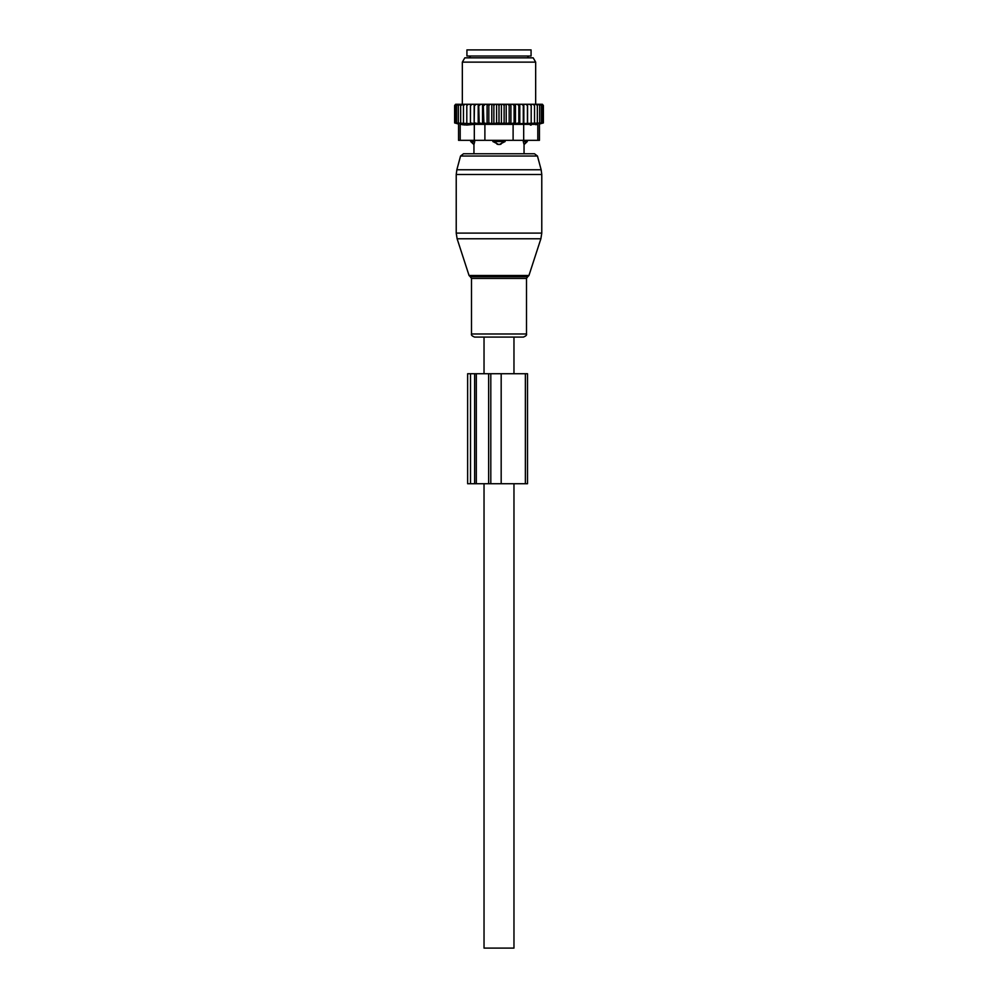 <?xml version="1.0" encoding="UTF-8"?>
<svg xmlns="http://www.w3.org/2000/svg" width="998" height="998" viewBox="0 0 998 998"><rect width="100%" height="100%" fill="white"/><g stroke="black" fill="none" stroke-linecap="round" stroke-linejoin="round"><path stroke-width="1.5" d="M527.767 276.683L528.94 275.498L469.06 275.498L470.233 276.683L527.767 276.683L526.495 278.417L526.495 333.981C526.944 335.054 525.909 336.089 523.389 337.075L513.97 337.075L513.97 373.739M513.97 483.731L513.97 948.1L484.03 948.1L484.03 483.731M523.389 337.075L474.611 337.075L484.03 337.075L484.03 373.739M497.453 144.398A4.89 3.393 -90 0 1 495.607 141.554L492.887 141.554L499 144.61L505.113 141.554L495.607 141.554L495.607 140.331M492.887 140.331L492.887 141.554M524 144.398L523.289 141.554L524 144.398A4.89 3.518 90 0 0 525.921 141.554L523.289 141.554L523.289 140.331M505.113 140.331L505.113 141.554M534.516 153.779L463.484 153.779L460.54 156.037L537.46 156.037L534.516 153.779L524.05 153.779L524.05 144.61L527.293 141.554L525.921 141.554L525.921 140.331M474.711 140.331L474 144.398A4.89 3.518 -90 0 1 472.079 141.554L470.707 141.554L470.707 140.331M472.079 140.331L472.079 141.554L474.711 141.554L474 144.398M531.073 56.013L466.927 56.013L466.927 49.9L531.073 49.9L531.073 56.013M463.471 104.279L465.018 104.279L463.471 105.501L463.471 104.279L460.652 105.501L460.652 104.279L458.344 105.501L458.344 104.279L456.573 105.501L456.573 104.303L454.626 105.501L455.612 104.279L457.87 104.279M506.211 123.64L504.127 122.929L501.42 123.64L501.42 104.279L506.211 104.279L506.211 123.64L509.18 122.929L510.914 123.64L514.107 122.929L515.467 123.64L518.835 122.929L519.796 123.64L543.374 122.929L539.444 124.039L539.444 140.331L458.556 140.331L458.556 124.039L454.626 122.929L470.432 123.64L470.432 104.279L465.018 104.279M470.432 104.279L490.168 104.279L488.82 105.501L488.82 122.929L487.086 123.64L483.893 122.929L483.269 104.279M501.42 123.64L499 122.929L491.789 123.64L491.789 104.279L490.168 104.279M491.789 104.279L495.108 104.279L493.873 105.501L493.873 122.929M496.58 123.64L496.58 104.279L495.108 104.279M496.58 104.279L500.098 104.279L499 105.501L499 122.929M501.42 104.279L500.098 104.279M506.211 104.279L509.978 104.279L509.18 105.501L509.18 122.929M540.13 104.279L541.427 105.501L541.427 104.303L543.374 105.501L542.388 104.279L509.978 104.279M458.344 104.279L459.691 104.279M460.652 104.279L462.074 104.279M466.802 104.279L466.802 105.501L468.461 104.279M466.802 122.929L466.802 105.501M470.432 123.64L470.507 104.279M472.204 104.279L470.569 105.501M474.162 104.279L474.162 123.64L470.569 122.929M474.162 123.64L474.462 104.279M476.308 104.279L474.711 105.501M478.204 104.279L478.204 123.64L474.711 122.929M478.204 123.64L479.165 122.929L478.728 104.279M480.699 104.279L479.165 105.501M482.533 104.279L482.533 123.64L479.165 122.929M482.533 123.64L483.893 122.929M485.34 104.279L483.893 105.501M487.086 123.64L487.086 104.279M488.022 104.279L488.82 105.501M492.925 104.279L493.873 105.501M497.902 104.279L499 105.501M504.127 122.929L504.127 105.501L502.892 104.279M505.075 104.279L504.127 105.501M507.832 104.279L509.18 105.501M512.66 104.279L514.107 105.501L514.731 104.279M517.301 104.279L518.835 105.501L519.272 104.279M521.692 104.279L523.289 105.501L523.538 104.279M525.796 104.279L527.431 105.501L527.493 104.279M529.539 104.279L531.198 105.501L531.198 104.279M532.982 104.279L534.529 105.501L534.529 104.279M537.348 104.279L537.348 105.501L535.926 104.279M539.656 104.279L539.656 105.501L538.309 104.279M542.65 122.929L542.65 105.501M543.374 122.929L543.374 105.501M454.626 122.929L454.626 105.501M455.35 122.929L455.35 105.501M456.573 122.929L456.573 105.501M531.186 125.049L530.375 125.049M535.764 124.7L537.81 124.351C539.98 123.939 539.98 123.939 537.81 124.351C539.98 123.939 539.98 123.939 537.81 124.351L474.312 124.351L474.312 140.331M464.769 124.962L462.199 124.688M468.998 57.847L533.194 57.847L535.664 62.126L462.336 62.126L464.806 57.847L468.998 57.847M474.312 124.351L466.815 125.049L460.19 124.351C458.02 123.939 458.02 123.939 460.19 124.351C458.02 123.939 458.02 123.939 460.19 124.351L460.19 140.331M541.427 122.929L541.427 105.501M491.789 123.64L488.82 122.929M463.471 122.929L463.471 105.501M460.652 122.929L460.652 105.501M458.344 122.929L458.344 105.501M539.656 122.929L539.656 105.501M537.348 122.929L537.348 105.501M534.529 122.929L534.529 105.501M531.198 122.929L531.198 105.501M527.568 123.64L527.568 104.279M527.431 122.929L527.431 105.501M523.838 123.64L523.838 104.279M523.289 122.929L523.289 105.501M519.796 123.64L519.796 104.279M518.835 122.929L518.835 105.501M515.467 123.64L515.467 104.279M514.107 122.929L514.107 105.501M510.914 123.64L510.914 104.279M463.484 153.779L473.95 153.779L473.95 144.61L470.707 141.554M501.183 483.731L501.183 373.739L467.638 373.739L467.638 483.731L527.518 483.731L527.518 373.739L525.372 373.739L525.372 483.731M501.183 373.739L525.372 373.739M502.393 140.331L502.393 141.554A4.89 3.393 90 0 1 500.547 144.398M527.717 57.847L470.283 57.847M513.109 140.331L513.109 124.351M484.891 140.331L484.891 124.351M537.81 140.331L537.81 124.351M523.688 140.331L523.688 124.351M458.818 238.772L457.121 238.772L456.223 233.108L541.777 233.108L540.879 238.772L458.818 238.772M541.777 233.108L541.777 174.513L456.223 174.513L456.223 233.108M526.495 278.417L471.505 278.417L471.505 333.981C471.056 335.054 472.091 336.089 474.611 337.075M541.777 174.513L541.153 169.772L456.847 169.772L460.54 156.037M526.495 333.981L471.505 333.981M470.507 373.739L470.507 483.731M474.636 373.739L474.636 483.731M476.333 373.739L476.333 483.731M488.646 373.739L488.646 483.731M490.804 373.739L490.804 483.731M527.293 140.331L527.293 141.554M470.283 57.235L469.06 56.013M527.717 57.235L528.94 56.013M535.664 104.279L535.664 62.126M462.336 104.279L462.336 62.126M469.06 275.498L457.121 238.772M528.94 275.498L540.879 238.772M470.233 276.683L471.505 278.417M537.46 156.037L541.153 169.772M456.223 174.513L456.847 169.772"/></g></svg>
